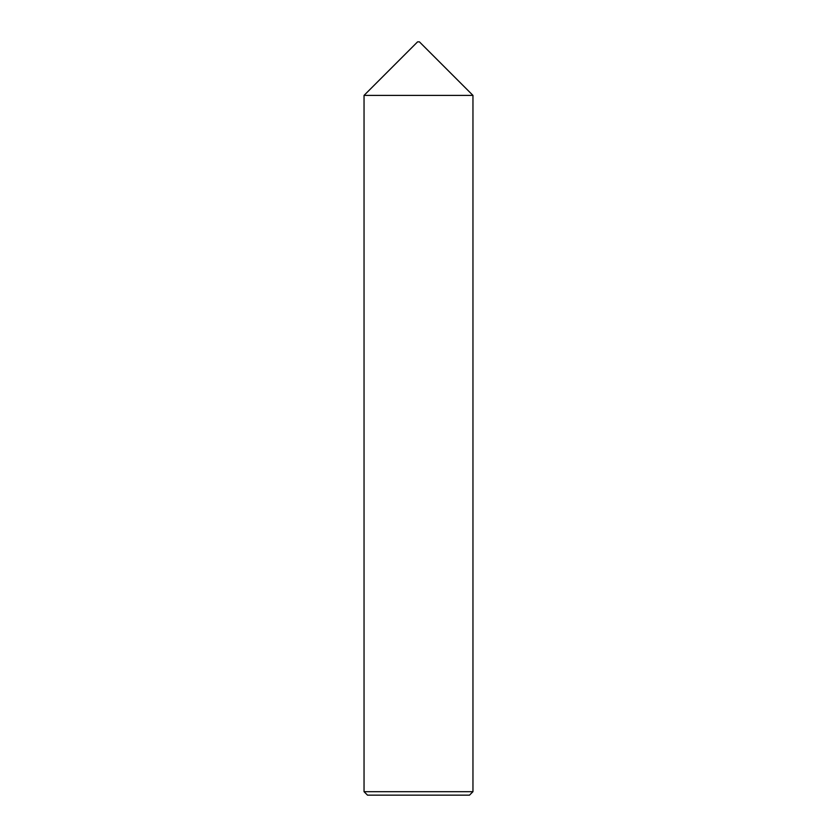 <?xml version="1.0" encoding="UTF-8"?>
<svg xmlns="http://www.w3.org/2000/svg" width="837" height="837" viewBox="0 0 837 837"><rect width="100%" height="100%" fill="white"/><g stroke="black" fill="none" stroke-linecap="round" stroke-linejoin="round"><path stroke-width="1.26" d="M417.59 41.85L419.41 41.85L472.957 95.397L364.043 95.397L417.59 41.85M472.957 791.687L469.494 795.15L367.506 795.15L364.043 791.687L472.957 791.687L472.957 95.397M364.043 791.687L364.043 95.397"/></g></svg>
